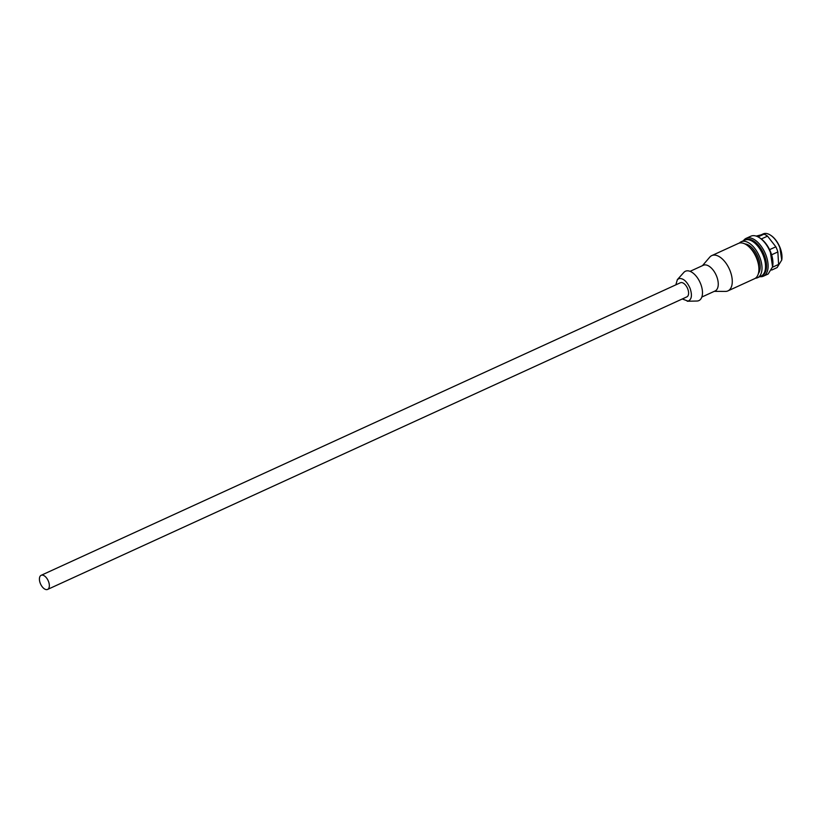 <?xml version="1.0" encoding="UTF-8"?>
<svg xmlns="http://www.w3.org/2000/svg" width="823" height="823" viewBox="0 0 823 823"><rect width="100%" height="100%" fill="white"/><g stroke="black" fill="none" stroke-linecap="round" stroke-linejoin="round"><path stroke-width="1.23" d="M47.611 589.422L686.866 296.877A7.767 4.146 -114.6 0 0 686.824 286.949A7.767 4.146 -114.6 0 0 680.405 282.762L41.15 575.308A7.767 4.146 -114.6 0 0 41.191 585.235A7.767 4.146 -114.6 0 0 47.611 589.422A7.767 4.146 -114.6 0 0 47.569 579.495A7.767 4.146 -114.6 0 0 41.15 575.308M675.837 284.851L677.36 279.625L679.212 278.503C683.368 278.246 686.989 281.507 690.065 288.287C692.369 295.251 691.701 299.531 688.069 301.136L682.298 298.975M677.36 279.625L683.841 272.423A16.151 8.631 65.4 0 1 686.3 270.942A16.151 8.631 65.4 0 1 700.661 283.884A16.151 8.631 65.4 0 1 698.017 300.899A16.151 8.631 65.4 0 1 696.937 301.033L687.246 301.239M701.834 297.041L715.094 290.972A14.135 7.551 -114.6 0 0 716.658 276.333A14.135 7.551 -114.6 0 0 704.077 265.006A14.135 7.551 -114.6 0 0 703.326 265.263L690.065 271.333M702.482 265.644L709.755 257.146A19.402 10.37 65.4 0 1 711.782 255.593A19.402 10.37 65.4 0 1 712.811 255.243A19.402 10.37 65.4 0 1 729.703 269.862A19.402 10.37 65.4 0 1 727.933 290.889A19.402 10.37 65.4 0 1 726.904 291.249A19.402 10.37 65.4 0 1 725.433 291.414L714.251 291.363M711.782 255.593L738.416 243.413A19.402 10.37 65.4 0 1 739.455 243.052A19.402 10.37 65.4 0 1 756.337 257.671A19.402 10.37 65.4 0 1 754.568 278.699L727.933 290.889M749.876 247.692A15.946 8.518 65.4 0 1 758.816 267.238M744.887 243.917A16.913 9.032 65.4 0 1 757.592 255.974A16.913 9.032 65.4 0 1 758.415 273.473M755.864 244.061A18.024 9.629 65.4 0 1 765.483 265.078M745.535 239.853A19.68 10.514 65.4 0 1 746.811 239.38A19.68 10.514 65.4 0 1 764.022 254.43A19.68 10.514 65.4 0 1 761.913 275.643M743.436 240.738A20.791 11.111 65.4 0 1 746.152 238.341A20.791 11.111 65.4 0 1 747.253 237.96A20.791 11.111 65.4 0 1 765.349 253.628A20.791 11.111 65.4 0 1 763.456 276.158A20.791 11.111 65.4 0 1 762.355 276.538A20.791 11.111 65.4 0 1 759.876 276.662M746.152 238.341L750.843 236.201A20.791 11.111 65.4 0 1 751.944 235.82A20.791 11.111 65.4 0 1 759.176 237.538A20.791 11.111 65.4 0 1 770.441 252.486L772.581 266.837L768.147 274.018L763.456 276.158M772.581 266.837L772.735 265.819A19.68 10.514 -114.6 0 0 770.719 252.239A19.68 10.514 -114.6 0 0 760.051 238.084L759.176 237.538M756.162 236.088L763.991 234.164A19.402 10.37 65.4 0 1 767.53 236.129L761.326 238.968M758.045 236.89L763.991 234.164M769.587 249.657L775.852 246.797L767.53 236.129M771.614 254.801L777.858 251.941A19.402 10.37 65.4 0 0 775.852 246.797M772.53 267.197L778.599 264.42L777.858 251.941M771.707 270.057L777.077 267.598A19.402 10.37 65.4 0 0 778.599 264.42M761.1 234.864L763.188 233.907A17.746 9.485 65.4 0 1 764.135 233.578A17.746 9.485 65.4 0 1 770.307 235.039A17.746 9.485 65.4 0 1 779.916 247.795L781.747 260.047L777.961 266.168M781.778 259.79A17.19 9.187 -114.6 0 0 781.819 259.533A17.19 9.187 -114.6 0 0 780.05 247.672A17.19 9.187 -114.6 0 0 770.74 235.316A17.19 9.187 -114.6 0 0 770.523 235.183M757.592 277.701L761.11 276.096A19.752 10.555 -114.6 0 0 763.291 255.634A19.752 10.555 -114.6 0 0 744.671 240.172L741.153 241.777A19.752 10.555 65.4 0 1 759.773 257.249A19.752 10.555 65.4 0 1 757.592 277.701A19.752 10.555 65.4 0 1 755.421 278.225M739.342 243.083A19.752 10.555 65.4 0 1 741.153 241.777M781.819 259.533L781.747 260.047"/></g></svg>
